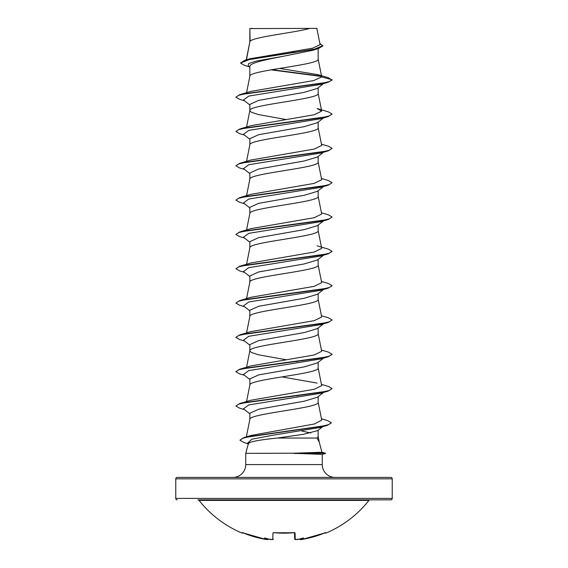 <?xml version="1.0" encoding="UTF-8"?>
<svg xmlns="http://www.w3.org/2000/svg" width="568" height="568" viewBox="0 0 568 568"><rect width="100%" height="100%" fill="white"/><g stroke="black" fill="none" stroke-linecap="round" stroke-linejoin="round"><path stroke-width="0.85" d="M300.706 539.593L302.119 539.43C301.885 539.153 301.608 540.225 299.641 539.089L299.641 539.089A0.483 0.476 -5 0 0 300.195 539.515L302.119 539.43A107.913 107.877 -0 0 0 324.683 532.997L325.606 532.72L325.812 533.146A0.483 0.483 0 0 1 325.194 532.912L325.152 532.827M325.812 533.146A108.239 108.239 0 0 0 368.937 500.401L199.063 500.401A108.239 108.239 0 0 0 242.188 533.146L242.394 532.72L243.324 532.997A107.913 107.877 0 0 0 265.881 539.43L267.805 539.515A0.483 0.476 5 0 0 268.359 539.089L268.352 539.139M267.805 539.515L267.812 539.465A79.996 37.871 -36.7 0 1 264.439 537.953A79.996 42.06 33.8 0 0 270.446 539.465L270.396 539.025L270.446 539.465A108.019 107.615 -0 0 0 270.837 539.515L272.768 539.43L272.938 532.997L273.897 532.72A108.062 97.128 0 0 0 294.103 532.72L295.062 532.997L295.232 539.43L297.163 539.515A108.019 107.615 -0 0 0 297.554 539.465A79.996 42.06 -33.8 0 0 303.56 537.953A79.996 37.871 36.7 0 1 300.188 539.465L300.195 539.515M392.24 478.845L175.761 478.845A1.441 1.441 0 0 1 177.202 477.404L390.798 477.404A1.441 1.441 0 0 1 392.24 478.845L392.24 498.406A1.441 1.441 0 0 1 390.798 499.854L197.927 499.854A1.441 1.441 0 0 1 199.063 500.401M390.798 499.854L370.073 499.854A1.441 1.441 0 0 0 368.937 500.401M177.202 499.854A1.441 1.441 0 0 1 175.761 498.406L392.24 498.406M321.964 452.249L325.514 453.207L293.834 453.207L321.964 452.256L319.259 442.174L316.994 438.049L277.326 438.049C259.754 439.859 250.119 441.627 248.422 443.36L245.745 453.349L293.834 453.207M335.084 477.404A12.83 12.83 0 0 1 322.255 464.574L245.745 464.574A12.83 12.83 0 0 1 232.916 477.404M245.745 453.349L245.745 464.574M294.224 453.349L322.255 454.365L322.255 464.574M250.112 28.577L309.851 28.4C294.65 32.703 252.959 36.998 250.112 41.301L249.842 28.577L249.842 41.897M246.455 59.817L249.842 41.982M249.189 66.804L244.453 65.37L240.52 63.048L249.735 59.399L318.62 48.457L312.769 50.282L284 56.147C265.739 59.605 249.38 63.062 249.842 66.513L249.842 76.297C247.726 70.581 320.274 64.858 318.158 59.143L318.158 48.599M246.569 92.683L249.842 76.297M323.526 83.602L317.434 88.359L304.164 92.371L258.646 100.387L249.842 104.398L249.842 110.533M318.158 87.799L318.158 93.457C320.274 99.18 247.726 104.895 249.842 110.618L251.226 112.173L258.184 114.516L286.109 119.536M323.526 117.924L317.434 122.681L304.15 126.685L258.639 134.708L249.842 138.713L249.842 144.847M318.158 122.113L318.158 127.772C320.274 133.494 247.726 139.217 249.842 144.932M323.526 152.238L317.441 156.995L304.164 161L258.646 169.023L249.842 173.027L249.842 179.161M318.158 156.434L318.158 162.093C320.274 167.808 247.726 173.531 249.842 179.247M323.526 186.552L317.441 191.309L304.157 195.321L258.632 203.337L249.842 207.348L249.842 213.483M318.158 190.749L318.158 196.407C320.274 202.13 247.726 207.845 249.842 213.568M323.526 220.874L317.434 225.631L304.157 229.635L258.639 237.658L249.842 241.663L249.842 247.797M318.158 225.063L318.158 230.722C320.274 236.444 247.726 242.167 249.842 247.882M323.526 255.188L317.441 259.945L304.171 263.95L258.646 271.966L249.842 275.977L249.842 282.111M318.158 259.377L318.158 265.043C320.274 270.759 247.726 276.481 249.842 282.197M323.526 289.502L317.434 294.26L304.157 298.271L258.639 306.287L249.842 310.298L249.842 316.518C247.726 310.795 320.274 305.073 318.158 299.357L318.158 293.699M323.526 323.824L317.441 328.574L304.164 332.585L258.646 340.601L249.842 344.613L249.842 350.747M318.158 328.013L318.158 333.672C320.274 339.394 247.726 345.11 249.842 350.832L251.226 352.394L258.184 354.73L286.109 359.75M323.526 358.138L317.434 362.895L304.15 366.907L258.639 374.923L249.842 378.927L249.842 385.061M318.158 362.327L318.158 367.993C320.274 373.709 247.726 379.431 249.842 385.147M323.526 392.452L317.434 397.209L304.15 401.221L258.632 409.237L249.842 413.248L249.842 419.468C247.726 413.745 320.274 408.023 318.158 402.307L318.158 396.649M246.363 436.863L249.842 419.468M291.718 51.809L295.474 52.433M296.326 361.425L297.312 361.596M296.326 395.747L297.312 395.917M318.158 430.225L318.158 436.622L316.994 438.049M301.856 431.048L310.717 432.951M175.761 478.845L175.761 498.406M240.52 63.048L244.801 60.307L250.232 58.696L312.577 48.209L320.089 44.631L316.866 28.4L309.851 28.4M323.76 425.872L317.633 430.636L303.255 434.342L277.326 438.049M249.842 67.322L248.145 65.98L248.72 63.524L256.204 61.067L284 56.147M321.545 76.467L271.007 69.85M318.62 48.457L322.837 45.909L319.862 43.466M249.842 104.959L243.473 99.982L248.763 96.084L320.849 84.398L328.297 82.204L332.11 80.017L328.183 77.667L317.739 74.6L279.57 68.43M321.218 76.126L271.966 69.686M244.801 60.307L314.218 49.295L322.837 45.625M321.701 76.943L313.728 80.564L250.836 91.391L239.71 94.7L321.247 83.475L329.312 81.6L332.11 79.733L321.701 76.943L317.739 74.6M247.968 436.593L251.013 435.45L314.388 423.991L321.729 420.157L318.137 402.13M321.431 384.373L328.29 386.389L332.11 388.583L329.312 390.45L321.247 392.325L239.703 403.55L250.836 400.241L314.246 389.286L321.687 385.636L318.137 367.815M317.164 383.088L281.891 376.904M321.431 350.051L328.297 352.075L332.11 354.262L329.312 356.136L321.247 358.003L239.71 369.235L250.836 365.927L314.246 354.972L321.687 351.315L318.137 333.501M321.431 315.737L328.297 317.76L332.11 319.947L329.312 321.815L321.254 323.689L239.703 334.914L250.836 331.613L314.246 320.65L321.687 317.001L318.137 299.187M321.431 281.423L328.297 283.439L332.11 285.633L329.312 287.5L321.247 289.375L239.703 300.6L250.836 297.291L314.246 286.336L321.687 282.686L318.137 264.865M317.164 245.816L328.29 249.125L332.11 251.312L329.312 253.186L321.247 255.06L239.703 266.286L250.836 262.977L314.246 252.022L321.687 248.365L318.137 230.551M321.431 212.787L328.297 214.81L332.11 216.997L329.312 218.872L321.247 220.739L239.71 231.964L250.836 228.663L314.253 217.7L321.68 214.051M321.431 178.473L328.297 180.496L332.11 182.683L329.312 184.55L321.254 186.425L239.703 197.65L250.836 194.341L314.246 183.386L321.687 179.737L318.137 161.916M321.431 144.158L328.297 146.175L332.11 148.362L329.312 150.236L321.247 152.11L239.703 163.335L250.836 160.027L314.246 149.072L321.687 145.422L318.137 127.601M239.703 129.014L250.836 125.713L314.246 114.75L321.68 111.101L317.164 108.552L328.29 111.861L332.11 114.047L329.312 115.922L321.247 117.789L239.703 129.014L235.89 131.492L239.703 133.679L244.474 135.077M332.11 114.047L328.297 116.525L320.856 118.719L248.763 130.399L243.473 134.297L249.842 139.274M332.11 148.362L328.297 150.839L320.856 153.033L248.763 164.72L243.473 168.611L249.842 173.588M332.11 182.683L328.29 185.154L320.856 187.348L248.756 199.034L243.473 202.932L249.842 207.909M332.11 216.997L328.297 219.475L320.849 221.669L248.763 233.349L243.473 237.246L249.842 242.224M332.11 251.312L328.297 253.789L320.856 255.983L248.763 267.67L243.473 271.561L249.842 276.538M332.088 285.775L328.297 288.104L320.856 290.298L248.763 301.984L243.473 305.882L249.842 310.852M332.11 319.947L328.29 322.425L320.856 324.612L248.756 336.299L243.473 340.196L249.842 345.174M332.088 354.404L328.297 356.739L320.849 358.933L248.763 370.62L243.473 374.511L249.842 379.488M332.11 388.583L328.297 391.054L320.856 393.248L248.763 404.934L243.473 408.825L249.842 413.802M323.654 425.943L322.915 426.383M331.336 422.919L327.388 425.318L319.898 427.519L272.384 435.308L251.901 439.206L247.584 443.104L248.749 444.013M328.297 82.204L246.746 93.436L238.688 95.303L235.89 97.178L239.703 99.364L244.474 100.763M328.297 116.525L246.753 127.75L238.688 129.625L235.89 131.492M328.297 150.839L246.753 162.065L238.688 163.939L235.89 165.806L239.71 168L244.474 169.399M328.29 185.154L246.753 196.386L238.688 198.253L235.89 200.128L239.703 202.314L244.474 203.713M328.297 219.475L246.746 230.7L238.688 232.575L235.89 234.442L239.703 236.629L244.474 238.027M328.297 253.789L246.753 265.015L238.688 266.889L235.89 268.756L239.703 270.95L244.474 272.349M328.297 288.104L246.753 299.329L238.688 301.203L235.89 303.078L239.71 305.264L244.474 306.663M328.29 322.425L246.753 333.65L238.688 335.518L235.89 337.392L239.703 339.579L244.474 340.977M328.297 356.739L246.746 367.965L238.688 369.839L235.89 371.706L239.703 373.893L244.474 375.299M328.297 391.054L246.753 402.279L238.688 404.153L235.89 406.028L239.703 408.214L244.474 409.613M327.388 425.318L249.899 436.487L242.486 438.347L239.93 440.207L244.126 442.621L248.287 443.849M239.71 94.7L235.89 97.178M239.703 163.335L235.89 165.806M239.703 197.65L235.89 200.128M239.71 231.964L235.89 234.442M239.703 266.286L235.89 268.756M239.703 300.6L235.89 303.078M239.703 334.914L235.912 337.25M239.71 369.235L235.912 371.564M239.703 403.55L235.89 406.028M321.445 418.765L327.601 420.597L331.35 422.777L328.659 424.63L320.948 426.483L243.878 437.608L239.93 440.207M252.625 28.4L249.842 28.577M294.224 453.491L325.514 453.207M297.149 539.515L296.624 539.572M295.743 539.593L297.163 539.522C295.481 539.763 294.657 539.579 294.7 538.968A0.483 0.476 -1.5 0 0 295.232 539.43A0.483 0.476 -1.5 0 1 294.7 538.968L294.536 532.777M268.366 538.989L265.881 539.43L242.579 532.749L265.881 539.43M299.634 539.025L300.188 539.465M297.554 539.465L297.604 539.025L297.554 539.465M294.565 532.727A0.483 0.447 -1.5 0 0 295.062 532.997M267.812 539.465L268.366 539.025M294.529 532.571L284 533.182L273.897 532.72M273.435 532.727A0.483 0.447 -178.5 0 1 272.938 532.997M270.553 539.486L270.837 539.515C272.526 539.763 273.35 539.579 273.3 538.968A0.483 0.476 -178.5 0 1 272.768 539.43M246.569 401.526L249.863 384.976M246.569 367.212L249.863 350.655M246.569 332.898L249.863 316.341M246.569 298.576L249.863 282.026M246.569 264.262L249.863 247.712M246.569 229.948L249.863 213.391M321.687 214.051L318.137 196.237M246.569 195.633L249.863 179.076M246.569 161.312L249.863 144.762M246.569 126.998L249.863 110.441M321.687 111.101L318.137 93.287M321.687 76.801L318.137 58.965M246.263 59.874L249.863 41.812M318.137 436.451L319.372 442.657M251.013 435.45L243.878 437.608M322.255 454.365L325.514 453.491M273.35 532.805L273.904 532.756L273.471 532.571M302.119 539.43L324.683 533.004L302.119 539.43M273.293 539.032L272.264 539.593M324.988 532.486L325.421 532.749L324.683 533.004M268.33 539.217L267.308 539.593M242.188 533.146L242.806 532.912M243.012 532.486L242.579 532.749M294.096 532.756L273.904 532.756"/></g></svg>
